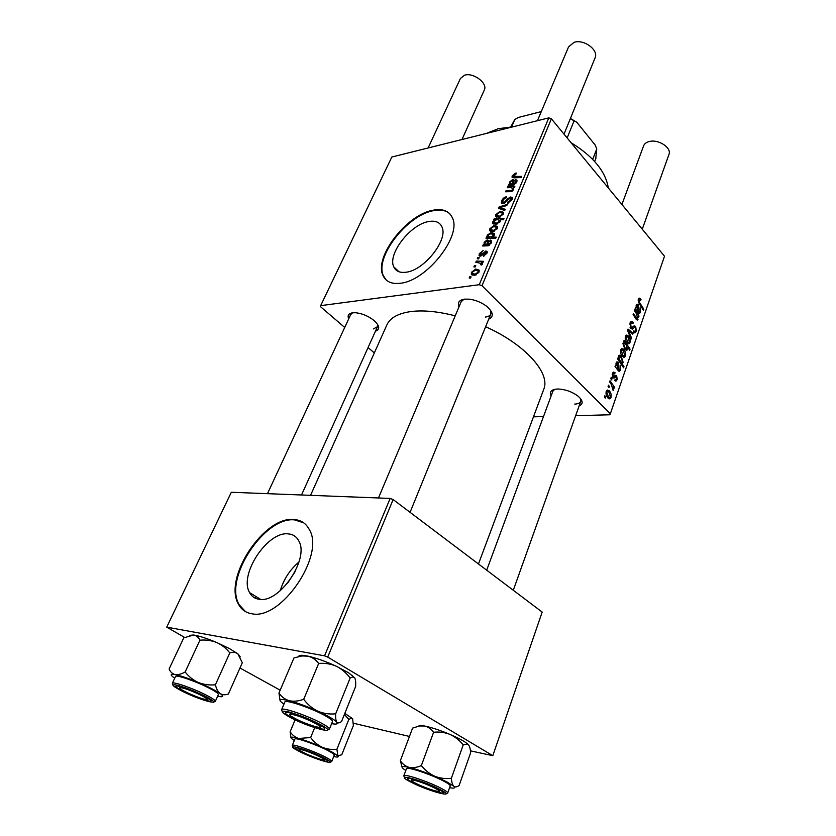 <?xml version="1.0" encoding="UTF-8"?>
<svg xmlns="http://www.w3.org/2000/svg" width="836" height="836" viewBox="0 0 836 836"><rect width="100%" height="100%" fill="white"/><g stroke="black" fill="none" stroke-linecap="round" stroke-linejoin="round"><path stroke-width="1.25" d="M258.941 599.255C279.266 603.832 309.769 558.72 298.765 540.902C296.54 536.639 293.06 534.298 288.336 533.901C267.729 530.923 238.657 574.541 249.598 592.63C251.626 596.402 254.74 598.607 258.941 599.255M251.657 613.718C280.812 620.845 325.288 555.344 309.404 529.742C306.143 523.42 301.023 520.013 294.042 519.522C264.28 515.739 222.784 578.125 238.521 604.303C241.385 609.59 245.763 612.725 251.657 613.718M303.667 522.813L294.627 519.919C264.855 516.125 223.39 578.491 239.138 604.668L245.481 611.618M428.816 221.53C435.42 220.401 439.799 222.198 441.951 226.932C448.493 239.618 424.082 270.498 406.014 272.233C399.848 273.027 395.773 271.23 393.777 266.862C387.308 254.134 410.539 224.205 428.816 221.53M400.371 283.247C426.308 281.053 461.9 236.254 452.454 217.956C449.308 211.027 442.913 208.425 433.257 210.181C406.85 214.34 373.723 257.164 383.013 275.514C385.845 281.711 391.635 284.292 400.371 283.247M449.967 213.964C446.163 210.411 440.739 209.314 433.717 210.651C407.31 214.789 374.194 257.603 383.494 275.964L386.295 280.091M551.154 395.846C549.2 391.854 551.175 389.586 557.089 389.033L558.061 389.012C565.397 389.357 572.054 391.718 578.021 396.128C583.1 400.653 583.476 403.924 579.129 405.941M574.75 404.091C578.104 403.934 580.121 402.983 580.801 401.238L580.55 398.615M348.716 318.84C347.264 315.475 348.581 313.448 352.677 312.779L355.812 312.748C363.179 313.709 369.669 316.666 375.28 321.63C379.774 326.427 379.837 329.603 375.469 331.16M373.473 328.914L377.485 326.698L377.464 324.201M459.006 306.854C457.302 302.611 459.142 300.04 464.544 299.131L469.424 299.173C475.694 300.051 481.39 302.381 486.51 306.185C493.355 312.173 494.086 316.51 488.694 319.195M485.34 317.053C488.276 316.708 490.115 315.663 490.847 313.908L490.513 310.177M310.553 495.34L386.713 325.277C389.942 317.826 398.25 313.228 411.646 311.462C423.977 310.083 438.503 311.535 455.212 315.851M610.761 378.645L611.158 377.506L612.036 378.739L611.628 379.899L610.761 378.645M608.085 386.326L608.483 385.187L609.36 386.42L608.963 387.58L608.085 386.326M614.982 372.637L614.773 373.953L613.614 373.462L612.987 374.309L613.216 376.566L615.536 375.364L616.644 375.719L617.208 379.513L616.153 380.976L614.847 380.558L615.15 379.335L616.027 379.638L616.623 378.833L616.362 376.952L613.979 378.102L612.882 377.757L612.391 373.619L613.467 372.104L614.982 372.637L612.788 372.762M618.013 357.829L618.619 358.738L618.515 356.031L619.204 355.185L621.19 356.063L623.144 362.343L621.744 363.252L623.99 366.638L623.604 367.767L617.616 358.957L618.013 357.829M630.01 323.062L631.232 321.306L633.312 322.268L633.019 323.427L631.64 322.696L630.741 323.971L631.086 327.294L631.901 327.587L634.075 325.883L635.653 326.353L636.342 331.15L635.214 332.718L633.291 331.976L633.604 330.816L634.837 331.349L635.611 330.283L635.318 327.482L634.608 327.252L632.35 329.102L630.772 328.443L630.01 323.062M625.391 336.312L626.342 335.069L628.191 335.769C629.863 337.472 630.469 339.719 629.999 342.52L629.08 343.721L627.136 342.927C625.527 341.266 624.941 339.061 625.391 336.312M634.451 310.647L634.827 309.56L639.028 316.05L638.662 317.137L637.952 316.06L637.46 320.031L636.363 319.571L633.092 314.545L633.469 313.458L636.729 318.464L637.575 318.265L636.405 313.667L634.451 310.647M640.47 298.661L640.721 300.573L639.456 299.539L639.059 300.072L639.77 302.831L643.814 309.142L643.448 310.219L639.247 303.687L638.338 299.152L639.112 298.065L640.47 298.661L638.443 298.88M482.006 285.734L610.343 413.768L664.505 256.213L551.384 118.796L482.006 285.734L479.247 284.71L548.803 117.866L551.384 118.796M635.579 307.418L636.196 307.961L636.948 304.189L638.276 304.701L638.296 311.222L639.415 312.204L639.948 311.41L640.094 307.69L640.491 312.152L639.571 313.479L638.474 313.145L635.193 308.526L635.579 307.418M623.802 341.224L624.137 340.242L630.041 349.093L629.665 350.211L627.606 347.107L626.843 350.462L624.91 349.605L622.977 343.23L624.576 342.405L623.802 341.224M627.564 330.429L628.024 329.091L633.092 333.219L632.716 334.316L628.473 330.711L631.483 337.89L631.075 339.061L627.564 330.429M620.688 349.824L621.66 348.549L623.51 349.239C625.203 350.921 625.819 353.179 625.338 356L624.387 357.223L622.444 356.45C620.814 354.798 620.228 352.593 620.688 349.824M615.432 365.238L616.069 365.76L616.163 362.803L616.926 361.821L618.253 362.281L618.264 368.979L619.403 369.93L619.998 369.073L620.145 365.248L620.563 369.805L619.539 371.247L618.452 370.944L615.024 366.398L615.432 365.238M606.194 391.394L607.26 390.025L609.12 390.673C610.865 392.314 611.492 394.582 611.001 397.476L609.966 398.793L608.012 398.061C606.33 396.452 605.724 394.226 606.194 391.394M609.611 381.937L610.019 380.777L614.45 387.162L614.052 388.312L613.143 386.984L613.154 390.548L611.377 384.529L609.611 381.937M604.386 396.933L604.783 395.783L605.682 397.006L605.274 398.187L604.386 396.933M533.462 416.84L543.494 416.568M575.638 415.701L609.81 414.781L610.343 413.768M548.803 117.866L391.823 157.022L320.669 305.642L320.71 306.843L344.714 327.472M368.07 347.546L374.329 352.928M477.272 258.826L477.774 257.634L479.174 257.655L478.662 258.878L477.272 258.826M473.866 266.893L474.378 265.691L475.768 265.723L475.256 266.945L473.866 266.893M483.103 250.434L480.104 254.656L481.536 254.604L485.831 250.967L487.179 251.521L486.98 253.12L483.501 256.203L486.04 253.214L485.507 252.138L481.996 255.314L480.355 256.129L479.059 255.523L479.321 253.674L483.208 250.539M486.489 237.016L487.461 237.037L487.106 235.25L491.119 232.565L494.64 233.578L494.588 234.979L492.529 237.048L496.239 237.152L495.738 238.344L485.988 238.197L486.489 237.016L487.639 238.218M501.663 200.786C502.739 198.487 504.39 197.129 506.616 196.721L506.271 197.829L504.61 198.414L502.844 200.619L502.635 202.061L504.704 202.03L507.745 198.717L510.587 196.982L512.374 197.589L512.113 199.501L507.703 203.305L507.839 202.218L510.89 199.699L511.078 198.435L510.179 198.101L503.282 203.618L501.381 202.887L501.663 200.786L502.572 201.789M495.811 214.622L500.001 211.33L503.533 212.302L503.345 214.068L499.008 217.35L495.685 216.388L495.811 214.622L498.434 217.433M507.306 187.703L507.786 186.574L514.851 186.344L514.37 187.483L513.179 187.525L513.617 189.584L511.057 191.611L505.592 191.768L506.073 190.629L511.507 190.472L512.802 189.417L512.896 188.382L510.577 187.598L507.306 187.703M515.404 173.177L516.324 173.073L515.99 174.16L513.294 176.354L521.633 176.427L521.152 177.556L514.004 177.849L512.04 177.18L512.186 175.842L515.404 173.177L516.063 173.909M320.669 305.642L479.247 284.71M508.727 184.328L509.72 184.024L509.584 182.029L512.604 179.583L514.098 180.085L513.252 183.91L515.822 182.217L515.958 181.203L515.08 180.722L515.687 179.583L516.982 180.367L516.742 182.123L513.701 185.007L508.246 185.487L508.727 184.328L509.448 185.132M493.825 219.628L494.254 218.614L504.003 218.583L503.512 219.763L500.095 219.743L500.241 221.488L496.197 224.267L492.697 223.275L492.759 221.853L495.1 219.638L493.825 219.628M498.59 208.352L499.176 206.952L507.274 204.402L506.794 205.551L499.991 207.589L505.216 209.314L504.693 210.557L498.59 208.352M489.844 228.75L494.055 225.459L497.577 226.462L497.389 228.28L493.041 231.562L489.718 230.558L489.844 228.75M483.208 244.781L484.211 244.499L484.107 242.346L487.189 239.89L488.652 240.454L487.743 244.582L490.366 242.91L490.502 241.792L489.645 241.259L490.283 240.057L491.526 240.893L491.286 242.858L488.172 245.794L482.696 245.993L483.208 244.781L484.065 245.659M471.452 272.317L475.705 269.014L479.206 270.164L479.007 272.139L474.597 275.42L471.305 274.271L471.452 272.317L472.309 273.184M475.82 262.274L476.332 261.072L483.407 261.323L482.905 262.546L481.431 262.473L482.382 263.371L481.724 265.033L480.721 264.73L481.254 263.413L475.82 262.274M469.174 278.022L469.675 276.81L471.076 276.862L470.553 278.095L469.174 278.022M327.702 657.075L492.812 755.681L542.177 612.077L393.15 499.562L327.702 657.075L324.546 655.832L390.161 498.423L393.15 499.562M353.44 723.234L409.452 736.453M470.428 750.832L492.812 755.681M390.161 498.423L231.311 492.268L166.74 627.146L184.589 637.419M239.963 667.985L280.175 690.181M166.74 627.146L324.546 655.832M485.632 326.73C525.165 344.359 550.558 373.096 543.839 389.074L543.619 389.649M352.698 312.779L350.733 314.493M464.095 299.194L461.159 301.733M554.759 389.315L552.847 391.269M298.995 561.959C289.935 569.682 283.686 579.275 280.248 590.749M287.636 583.131L295.077 571.699M513.973 177.849L512.186 175.842M510.65 185.059L509.72 184.024M510.232 182.76L509.584 182.029M514.056 181.213L512.604 179.583M514.13 184.881L513.252 183.91M514.725 184.578L514.088 183.878M516.387 182.844L515.822 182.217M517.035 181.099L515.687 179.583M510.378 182.185L510.294 183.241L512.374 183.91L512.98 180.984L512.134 180.701L510.378 182.185M513.409 185.059L512.374 183.91M508.769 187.661L507.786 186.574M507.076 191.747L506.073 190.629M512.165 191.204L511.507 190.472M513.377 190.044L512.802 189.417M495.56 220.004L494.254 218.614M495.131 224.382L492.759 221.853M498.005 219.732L496.375 219.784L493.752 221.592L493.7 222.428L496.668 223.118L499.437 221.279L499.479 220.505L498.005 219.732M500.022 221.906L499.437 221.279M497.441 223.933L496.668 223.118M500.963 212.375L500.001 211.33M502.415 214.194L502.478 213.138L499.635 212.459L496.762 214.455L496.709 215.448L499.5 216.2L502.415 214.194L502.969 214.8M500.252 216.994L499.5 216.2M501.401 209.366L499.176 206.952M501.746 209.491L499.991 207.589M504.369 203.273L503.669 202.5M505.341 202.72L504.704 202.03M508.392 199.428L507.745 198.717M512.322 198.895L510.587 196.982M508.581 203.033L507.839 202.218M508.779 202.949L508.079 202.176M511.601 200.483L510.89 199.699M495.069 226.535L494.055 225.459M496.448 228.395L496.521 227.308L493.679 226.598L490.795 228.594L490.742 229.607L493.533 230.391L496.448 228.395L497.012 229.001M494.306 231.206L493.533 230.391M488.6 238.239L487.461 237.037M487.796 235.982L487.106 235.25M492.185 233.693L491.119 232.565M493.742 238.312L492.529 237.048M493.595 235.219L493.637 234.446L490.533 233.756L487.89 235.47L488.266 236.672L491.014 236.964L493.595 235.219L494.118 235.773M492.289 238.291L491.014 236.964M489.781 238.25L488.266 236.672M485.361 245.7L484.211 244.499M484.765 243.025L484.107 242.346M488.673 241.437L487.189 239.89M488.746 245.627L487.743 244.582M489.3 245.335L488.59 244.593M490.951 243.527L490.366 242.91M491.62 241.458L490.283 240.057M484.901 242.555L484.817 243.746L486.865 244.53L487.524 241.385L486.698 241.061L484.901 242.555M488.088 245.805L486.865 244.53M481.484 255.691L480.773 254.959M482.121 255.199L481.536 254.604M487.21 252.399L485.831 250.967M484.629 255.816L483.866 255.032M486.636 253.831L486.04 253.214M480.052 254.416L479.321 253.674M476.917 270.227L475.705 269.014M478.067 272.222L478.129 271.031L475.318 270.206L472.403 272.191L472.35 273.299L475.109 274.208L478.067 272.222L478.662 272.818M475.966 275.054L475.109 274.208M475.36 266.684L474.378 265.691M477.617 262.368L476.332 261.072M482.414 263.476L481.431 262.473M481.923 264.803L481.222 264.082M478.756 258.637L477.774 257.634M470.678 277.803L469.675 276.81M639.822 299.539L641.013 299.413M638.129 300.166L639.059 300.072M642.821 309.247L643.814 309.142M635.36 308.045L636.196 307.961M636.342 304.9L638.276 304.701M637.272 311.316L638.296 311.222M637.722 312.089L638.798 311.985M637.92 312.403L640.491 312.152M636.739 306.08L637.784 310.386L637.899 305.767L636.071 306.154M636.781 310.48L637.784 310.386M638.014 316.154L639.028 316.05M636.238 319.425L638.046 319.258M635.653 318.558L636.729 318.464M628.975 349.176L630.041 349.093M625.035 349.741L627.564 349.552M623.426 342.499L624.576 342.405M626.342 345.195L625.349 343.774L624.064 343.209L623.614 343.784L625.286 348.487L626.645 349.124L626.342 345.195M624.116 348.57L625.286 348.487M622.841 343.847L623.614 343.784M625.516 335.988L628.191 335.769M626.979 342.75L629.999 342.52M629.424 341.83L627.878 336.939L626.498 336.323L625.986 336.971L627.522 341.83L628.923 342.457L629.424 341.83M626.363 341.924L627.522 341.83M625.213 337.033L625.986 336.971M631.556 333.355L633.092 333.219M627.7 330.774L628.473 330.711M630.626 337.953L631.483 337.89M630.208 322.55L633.312 322.268M630.093 322.821L631.682 322.686M629.748 324.065L630.741 323.971M630.093 327.378L631.086 327.294M630.281 327.764L631.744 327.628M633.155 326.573L635.653 326.353M634.984 331.265L636.342 331.15M620.845 349.427L623.51 349.239M622.235 356.209L625.338 356M624.764 355.31L623.196 350.42L621.806 349.803L621.284 350.472L622.83 355.342L624.241 355.958L624.764 355.31M621.65 355.425L622.83 355.342M620.511 350.524L621.284 350.472M617.668 358.801L618.619 358.738M618.452 356.251L621.19 356.063M620.051 362.542L623.144 362.343M620.584 363.326L621.744 363.252M622.883 366.711L623.99 366.638M622.517 361.779L620.949 357.338L619.382 356.533L619.142 358.968L620.824 361.8L622.088 362.312L622.517 361.779M619.601 361.873L620.824 361.8M617.689 359.062L619.142 358.968M618.368 357.087L618.995 357.045M618.4 356.564L619.601 356.481M615.233 365.813L616.069 365.76M616.331 362.406L618.253 362.281M617.135 369.042L618.264 368.979M617.605 369.805L618.786 369.731M619.528 369.857L620.563 369.805M616.644 363.796L617.731 368.154L617.867 363.409L615.954 363.838M616.623 368.216L617.731 368.154M612.725 372.866L615.077 372.731M612.182 374.35L612.987 374.309M612.255 376.618L613.216 376.566M615.798 376.66L613.645 376.775M614.941 375.803L616.644 375.719M616.153 379.565L617.208 379.513M606.466 390.788L609.12 390.673M610.395 396.807L608.796 391.885L607.396 391.311L606.811 392.032L608.409 396.922L609.831 397.508L610.395 396.807M607.135 396.975L608.409 396.922M606.027 392.063L606.811 392.032M608.18 386.472L609.36 386.42M613.3 387.214L614.45 387.162M612.882 389.984L613.603 389.952M610.865 378.802L612.036 378.739M604.47 397.058L605.682 397.006M513.105 126.769L498.266 128.692L486.259 133.467M608.305 187.933C605.661 171.464 593.257 156.395 571.092 142.737M199.919 640.177C205.75 639.644 211.362 640.428 216.733 642.518L229.357 648.527L237.915 653.877L242.304 662.749L228.374 694.016C225.271 695.144 222.522 694.988 220.129 693.546C217.914 691.78 216.346 688.854 215.416 684.768C209.554 685.363 203.879 684.611 198.414 682.521C193.158 680.107 188.737 676.596 185.153 671.987C181.381 674.088 178.037 674.945 175.132 674.568C172.383 673.847 170.377 671.998 169.102 669.009L183.763 637.858L193.628 635.015C196.408 635.569 198.508 637.293 199.919 640.177L185.153 671.987M189.699 635.35L193.628 635.015C199.219 635.903 206.92 638.401 216.733 642.518C221.895 644.901 226.253 648.37 229.806 652.895C232.93 651.955 235.637 652.279 237.915 653.877L240.266 656.856M183.836 691.581C176.072 687.6 173.94 685.729 177.441 685.959C183.847 687.297 192.364 690.515 203.012 695.615L209.731 699.502C216.273 704.215 197.045 698.279 183.836 691.581M218.363 694.58L218.384 694.538C218.489 693.483 215.322 691.299 208.864 687.976C195.812 681.246 175.497 674.307 175.497 676.533L172.362 683.252M229.806 652.895L215.416 684.768M174.745 678.153L172.874 676.836C170.042 674.568 170.795 673.806 175.132 674.568C180.691 675.728 188.445 678.372 198.414 682.521C208.321 686.753 215.563 690.432 220.129 693.546C223.525 696.001 223.515 697.036 220.098 696.67L217.632 696.21M278.963 693.023L293.969 657.932L302.026 655.936L308.108 656.176C312.403 657.305 315.924 659.729 318.683 663.439C324.796 662.906 330.68 663.836 336.333 666.24L348.549 672.761L354.715 677.86C355.582 679.532 355.885 682.416 355.613 686.492L341.6 721.395C339.562 723.088 337.974 723.37 336.835 722.241C335.853 720.757 335.466 717.936 335.685 713.798C329.572 714.456 323.626 713.599 317.847 711.217C312.288 708.489 307.575 704.508 303.708 699.272C298.536 701.185 293.718 701.665 289.266 700.735C284.982 699.408 281.544 696.837 278.963 693.023L280.05 700.516M298.682 656.521C298.807 655.508 300.333 655.121 303.28 655.382L308.108 656.176C316.489 658.11 325.894 661.464 336.333 666.24C341.767 668.988 346.365 672.928 350.138 678.048L352.792 676.899L354.715 677.86M290.5 716.954C284.773 713.63 283.874 712.157 287.803 712.523C293.687 713.171 311.431 720.005 319.676 724.802L322.811 726.777C332.404 733.496 304.032 724.781 290.5 716.954M332.467 721.572L332.498 721.51C332.697 720.611 330.763 718.97 326.709 716.588C313.834 708.886 284.648 698.833 284.815 702.094L281.627 709.628M318.683 663.439L303.708 699.272M350.138 678.048L335.685 713.798M283.947 704.142L280.76 701.613C278.66 699.126 281.492 698.833 289.266 700.735C297.668 702.971 307.199 706.462 317.847 711.217C328.193 715.982 334.515 719.65 336.835 722.241C337.974 723.757 336.929 724.321 333.71 723.966L331.641 723.631M294.314 740.529L291.513 738.501C289.862 736.715 292.255 736.704 298.713 738.481C305.673 740.508 313.51 743.444 322.257 747.279L332.54 752.306L337.849 755.859L336.908 749.244C331.882 749.85 326.991 749.192 322.257 747.279C317.69 745.075 313.824 741.825 310.647 737.53L298.713 738.481C295.16 737.289 292.297 735.053 290.134 731.772L290.959 737.697M323.731 758.21L326.771 760.06C333.136 764.553 310.219 756.977 299.539 751.115C295.254 748.763 294.303 747.687 296.696 747.875C300.793 748.23 316.551 754.25 323.731 758.21M329.509 751.439C318.861 745.419 294.627 736.829 294.899 739.128L292.276 745.44C291.952 743.256 316.227 751.909 326.928 757.876C330.241 759.684 331.84 760.885 331.725 761.46L334.275 755.086C334.39 754.48 332.812 753.257 329.509 751.439M314.681 727.686L310.647 737.53M344.38 714.477L348.821 719.388L336.908 749.244M348.821 719.388L351.632 718.134L352.614 718.73L353.377 725.491L341.778 754.751L337.849 755.859C338.664 756.799 338.131 757.176 336.26 756.988L333.689 756.528M295.118 719.848L290.134 731.772M344.819 713.369L352.614 718.73M299.675 748.513L301.629 749.641M405.794 770.478L403.224 768.671C400.622 766.34 402.597 765.912 409.159 767.396C416.318 769.162 424.866 772.119 434.814 776.268L446.884 781.89L453.77 786.227C452.454 784.805 451.659 782.151 451.367 778.274C445.745 779.006 440.227 778.337 434.814 776.268C429.599 773.864 425.116 770.311 421.354 765.588C416.997 767.5 412.932 768.106 409.159 767.396C405.512 766.319 402.586 764.083 400.35 760.687L402.074 767.197M437.865 788.891L441.962 791.284C449.632 796.53 425.576 789.278 412.921 782.611C407.174 779.58 405.888 778.17 409.076 778.379C413.789 778.786 429.662 784.576 437.865 788.891M450.207 785.955L450.217 785.913C450.343 785.077 448.18 783.489 443.738 781.127C431.209 774.387 406.16 766.121 406.442 768.754L403.83 775.766M400.35 760.687L412.587 728.104L419.536 725.972L424.531 726.003C428.178 726.892 431.198 728.992 433.591 732.284C439.182 731.625 444.637 732.326 449.946 734.395C455.077 736.777 459.507 740.278 463.217 744.918L451.367 778.274M433.591 732.284L421.354 765.588M463.217 744.918L467.23 743.946L468.442 744.73C469.675 746.308 470.396 749.004 470.616 752.818L459.121 785.506C457.01 787.063 455.223 787.303 453.77 786.227C455.338 787.711 454.742 788.327 452.015 788.076L449.59 787.7M417.31 726.442L420.602 725.449L424.531 726.003C431.679 727.487 440.154 730.277 449.946 734.395C457.877 737.812 463.562 740.832 467.021 743.465L468.442 744.73M182.426 687.955C179.51 687.286 178.873 687.6 180.492 688.895C183.784 691.539 197.996 697.705 204.036 699.115L205.666 699.439C213.159 700.725 191.569 690.003 182.426 687.955M484.263 90.142L484.326 89.995C487.973 83.224 473.134 72.105 464.471 75.23L460.396 78.511L428.116 147.972M302.35 749.892C299.1 749.046 298.212 749.202 299.664 750.352C304.962 753.602 311.933 756.58 320.575 759.297L323.083 759.851C329.029 760.77 311.18 752.17 302.35 749.892M595.013 58.029L595.086 57.841C598.858 50.003 583.841 38.884 574.029 42.354L568.553 46.91L537.454 120.697M315.935 726.766L318.317 727.247C327.304 728.699 304.973 717.34 293.729 714.801C289.57 713.86 288.66 714.299 290.98 716.118C297.762 720.339 306.08 723.892 315.935 726.766M434.365 790.637L437.886 791.389C444.836 792.413 426.527 783.457 415.983 780.719C411.5 779.57 410.257 779.769 412.263 781.326C417.77 784.69 425.137 787.794 434.365 790.637M668.936 154.503L668.988 154.378C671.799 147.878 658.674 139.1 649.551 141.462C646.427 142.193 644.441 143.667 643.584 145.892L621.921 204.475M592.693 159.362L596.758 148.933L595.138 144.994L576.819 122.275L570.309 118.733M567.153 137.95L574.081 120.844M511.663 126.821L514.819 119.496L518.414 117.448L541.289 111.596M570.424 118.451L576.819 122.275M514.819 119.496L510.754 126.863M595.734 158.756L596.758 148.933M515.676 177.775L514.725 176.699M513.346 183.303L512.687 182.572M511.402 191.528L510.514 190.556M503.387 210.076L501.506 208.039M507.076 200.964L506.407 200.232M487.89 243.809L487.21 243.109M483.312 253.935L482.748 253.35M638.808 302.935L639.77 302.831M637.962 309.299L638.756 309.215M635.12 317.711L636.133 317.617M628.536 332.812L629.351 332.749M630.898 328.579L633.291 328.37M617.95 366.941L618.755 366.899M612.527 377.276L615.171 377.14M172.989 685.321L172.341 683.305C172.289 681.152 192.635 688.164 205.75 694.852C212.229 698.154 215.427 700.317 215.333 701.32L215.322 701.362M182.384 691.278C203.232 701.832 226.849 707.026 204.538 695.939C193.356 690.546 183.868 686.889 176.072 684.966C170.659 684.203 172.77 686.304 182.384 691.278M282.401 712.042L281.596 709.691C281.377 706.545 310.605 716.703 323.553 724.331C327.639 726.683 329.593 728.292 329.405 729.149L329.384 729.201M288.284 716.358C306.467 726.829 341.694 736.506 321.996 725.429C311.703 719.9 300.908 715.491 289.622 712.178C280.551 710.088 280.102 711.478 288.284 716.358M325.643 758.774C310.146 750.237 280.771 741.731 297.7 750.571C312.654 758.764 341.872 767.448 325.643 758.774M404.603 777.888L403.809 775.808C403.485 773.279 428.575 781.639 441.168 788.327C445.63 790.668 447.803 792.246 447.688 793.04L450.217 785.913M439.851 789.393C420.874 779.413 390.861 772.046 411.03 782.141C429.056 791.608 459.466 799.435 439.851 789.393M543.839 389.074L478.474 563.976M393.777 266.862L398.971 271.752M239.138 604.668L238.521 604.303M260.675 599.391L249.598 592.63M513.513 176.595L514.61 177.817M509.469 183.554L510.827 185.069M515.958 181.203L516.752 182.102M510.702 183.701L511.966 185.101M512.98 180.984L513.827 181.934M512.896 188.382L513.712 189.291M492.697 223.275L493.386 224.017M499.479 220.505L500.283 221.373M494.097 222.846L495.518 224.361M495.685 216.388L496.385 217.141M502.478 213.138L503.345 214.079M497.18 215.949L498.549 217.423M503 202.469L503.909 203.451M511.078 198.435L512.081 199.553M501.381 202.887L501.997 203.545M489.718 230.558L490.46 231.342M496.521 227.308L497.41 228.249M491.244 230.13L492.655 231.614M487.033 236.442L488.746 238.239M493.637 234.446L494.442 235.282M484.013 244.122L485.549 245.711M490.502 241.792L491.359 242.68M485.329 244.279L486.824 245.826M487.524 241.385L488.423 242.315M480.366 254.928L481.243 255.826M486.134 252.441L486.928 253.256M479.059 255.523L479.603 256.077M471.305 274.271L472.225 275.19M478.129 271.031L479.07 271.972M472.957 273.905L474.482 275.431M481.254 263.413L482.226 264.406M639.456 299.539L638.202 299.675M639.153 312.225L637.889 312.35M639.571 313.479L639.028 313.531M637.168 305.485L636.144 305.589M637.074 318.704L635.82 318.819M626.843 350.462L626.185 350.514M626.216 349.155L624.617 349.27M624.064 343.209L622.966 343.293M629.08 343.721L628.348 343.774M628.442 342.499L626.864 342.624M626.498 336.323L625.359 336.417M631.64 322.696L630.093 322.842M635.214 332.718L634.44 332.791M634.357 331.39L633.437 331.464M624.387 357.223L623.635 357.275M623.75 355.99L622.141 356.105M621.806 349.803L620.657 349.887M622.465 363.221L621.785 363.263M621.597 362.343L619.988 362.448M619.382 356.533L618.389 356.606M619.11 369.951L617.752 370.024M619.539 371.247L618.933 371.278M617.125 363.148L616.038 363.211M613.614 373.462L612.422 373.525M616.153 380.976L615.547 381.007M615.641 379.659L615.056 379.68M615.766 376.67L612.339 376.858M609.966 398.793L609.13 398.824M609.287 397.528L607.584 397.591M607.396 391.311L606.204 391.363M218.384 694.538L215.333 701.32L213.274 702.292M352.186 675.31L352.792 676.899M332.498 721.51L329.405 729.149L327.064 730.35M303.28 655.382L302.026 655.936M292.266 745.472L292.903 747.279M329.938 762.359L331.725 761.46M351.392 717.507L351.632 718.134M445.703 794.116L447.688 793.04M420.602 725.449L419.536 725.972M267.478 493.668L350.786 314.388M255.001 598.053L255.753 596.392M301.524 494.985L377.485 326.698M461.974 139.528L484.326 89.995M299.288 749.359L298.901 748.314M323.992 759.422L325.026 758.942M595.086 57.841L564.028 134.157M490.847 313.908L410.068 512.332M461.221 301.587L378.468 497.963M513.283 590.258L580.801 401.238M642.267 229.189L668.988 154.378M486.688 570.173L553.432 389.691M594.678 161.484L595.911 158.307"/></g></svg>
